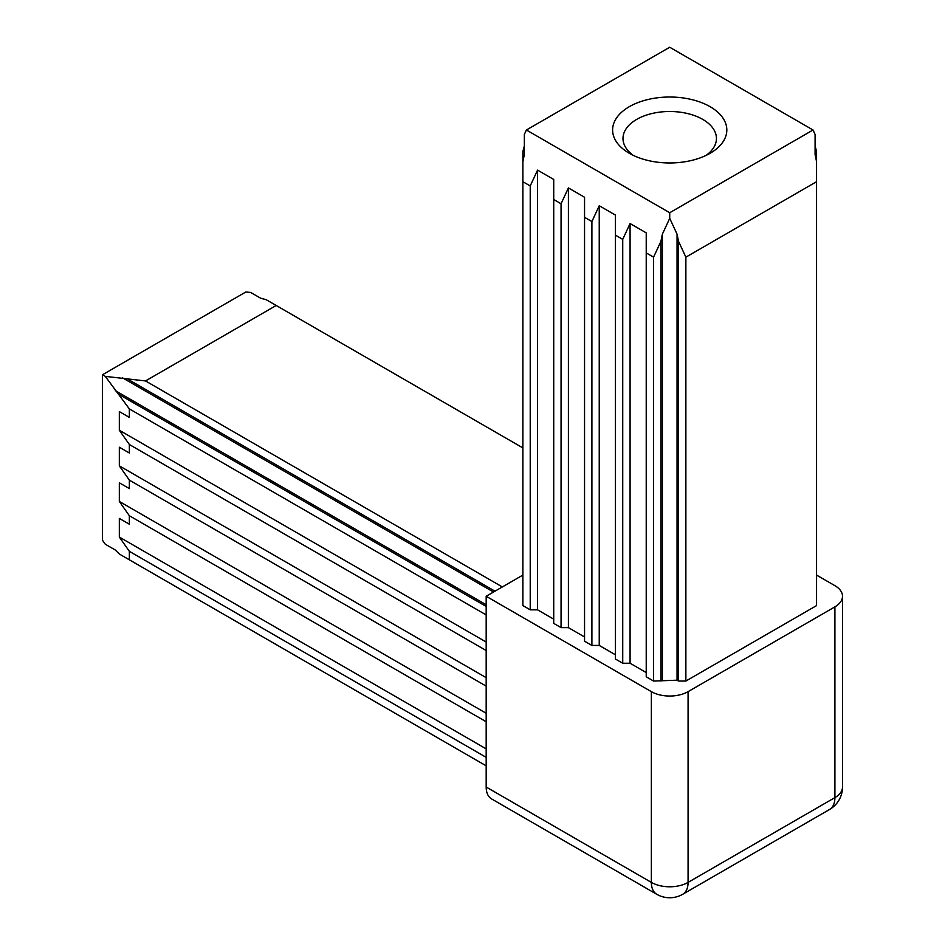 <?xml version="1.0" encoding="UTF-8"?>
<svg xmlns="http://www.w3.org/2000/svg" width="945" height="945" viewBox="0 0 945 945"><rect width="100%" height="100%" fill="white"/><g stroke="black" fill="none" stroke-linecap="round" stroke-linejoin="round"><path stroke-width="1.42" d="M633.374 155.429A46.718 26.98 180 0 1 622.991 138.466A46.718 26.98 180 0 1 669.721 111.498A46.718 26.98 180 0 1 716.44 138.466A46.718 26.98 180 0 1 706.057 155.429M629.335 153.303A57.102 32.969 0 0 0 710.097 153.303A57.102 32.969 0 0 0 710.097 106.679A57.102 32.969 0 0 0 629.335 106.679A57.102 32.969 0 0 0 629.335 153.303L629.335 153.303M669.721 212.731L526.4 129.997L669.721 47.25L813.043 129.997L669.721 212.731L669.721 218.342L677.057 234.159L678.534 241.341L685.869 257.158L816.563 181.712L816.563 161.654L815.086 154.472L815.086 134.414L813.043 129.997M245.806 292.005L102.485 374.752L102.485 540.233L105.285 544.226L115.314 550.014L119.33 554.03L129.359 559.818L129.359 551.337L119.33 537.067L119.33 518.415L129.359 524.215L129.359 515.734L119.33 501.464L119.33 482.812L129.359 488.6L129.359 480.131L119.33 465.861L119.33 447.209L129.359 452.998L129.359 444.516L119.33 430.247L119.33 411.607L129.359 417.395L129.359 408.913L105.285 376.37L145.506 380.941L276.2 305.483L266.171 299.695L260.69 298.23L250.661 292.442L245.806 292.005M682.703 894.277A25.952 14.99 -120 0 0 688.078 882.394A25.952 14.99 180 0 1 651.365 882.394A25.952 14.99 120 0 0 656.74 894.277A25.952 25.952 0 0 0 682.703 894.277L829.533 809.499A25.952 25.952 0 0 0 842.515 787.02A25.952 14.99 180 0 1 834.907 797.615A25.952 14.99 60 0 1 829.533 809.499M816.563 575.08L834.907 585.676A25.952 14.99 180 0 1 842.515 596.271A25.952 14.99 180 0 1 834.907 606.867L834.907 797.615L688.078 882.394L688.078 691.645A25.952 14.99 180 0 1 651.365 691.645L651.365 882.394L486.179 787.02A25.952 14.99 120 0 0 491.554 798.903L656.74 894.277M522.88 575.08L486.179 596.271L651.365 691.645M486.179 596.271L486.179 787.02M688.078 691.645L834.907 606.867M584.553 636.965L568.406 627.634L561.058 627.634L553.723 623.393L553.723 199.513L561.058 203.754L568.406 187.925L584.553 197.257L584.553 217.315L591.901 221.555L599.236 205.738L615.396 215.058L615.396 235.116L622.731 239.357L630.079 223.54L646.226 232.86L646.226 252.917L653.574 257.158L660.909 241.341L662.374 234.159L669.721 218.342M553.723 619.152L537.563 609.832L530.228 609.832L522.88 605.591L522.88 181.712L530.228 185.941L537.563 170.124L553.723 179.455L553.723 199.513M816.563 181.712L816.563 605.591L685.869 681.05L678.534 681.05L677.057 680.199L653.574 681.05L646.226 676.809L646.226 252.917M646.226 672.568L630.079 663.236L622.731 663.236L615.396 659.008L615.396 235.116M615.396 654.767L599.236 645.435L591.901 645.435L584.553 641.194L584.553 217.315M526.4 129.997L524.357 134.414L524.357 154.472L522.88 161.654L522.88 181.712M660.909 681.05L660.909 241.341M662.374 680.199L662.374 234.159M653.574 681.05L653.574 257.158M630.079 663.236L630.079 223.54M622.731 663.236L622.731 239.357M599.236 645.435L599.236 205.738M591.901 645.435L591.901 221.555M568.406 627.634L568.406 187.925M678.534 681.05L678.534 241.341M685.869 681.05L685.869 257.158M677.057 680.199L677.057 234.159M815.086 154.472L815.086 145.991L816.563 151.472L816.563 161.654M522.88 161.654L522.88 151.472L524.357 145.991L524.357 154.472M102.485 374.752L105.285 376.37M493.514 592.031L122.661 377.917M494.979 591.18L128.142 379.382M486.179 604.741L115.314 390.639M128.142 559.109L486.179 765.828L129.359 559.818M486.179 713.262L119.33 501.464M129.359 488.6L119.33 482.812M486.179 721.744L129.359 515.734M119.33 518.415L129.359 524.215M486.179 748.865L119.33 537.067M486.179 757.347L129.359 551.337M522.88 447.906L276.2 305.483M502.327 586.939L145.506 380.941M486.179 606.442L119.33 394.644M486.179 614.923L129.359 408.913M119.33 411.607L129.359 417.395M486.179 642.045L119.33 430.247M486.179 650.526L129.359 444.516M119.33 447.209L129.359 452.998M486.179 677.659L119.33 465.861M486.179 686.129L129.359 480.131M561.058 627.634L561.058 203.754M537.563 609.832L537.563 170.124M530.228 609.832L530.228 185.941M842.515 787.02L842.515 596.271"/></g></svg>
